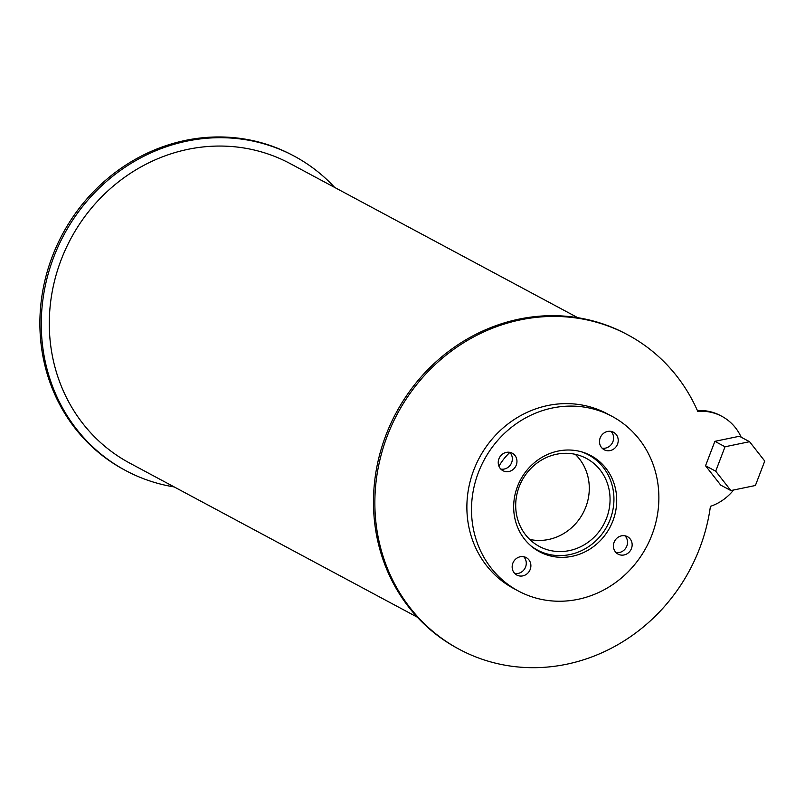 <?xml version="1.0" encoding="UTF-8"?>
<svg xmlns="http://www.w3.org/2000/svg" width="805" height="805" viewBox="0 0 805 805"><rect width="100%" height="100%" fill="white"/><g stroke="black" fill="none" stroke-linecap="round" stroke-linejoin="round"><path stroke-width="1.21" d="M529.7 539.42A49.9 46.368 118.2 0 0 548.547 539.491A49.9 46.368 118.2 0 0 586.875 503.96A49.9 46.368 118.2 0 0 575.293 454.332M569.306 550.61A49.9 46.368 -61.8 0 1 539.31 546.424A49.9 46.368 -61.8 0 1 522.012 480.535A49.9 46.368 -61.8 0 1 586.453 458.448A49.9 46.368 -61.8 0 1 609.184 508.901A49.9 46.368 -61.8 0 1 569.306 550.61M530.998 545.931A54.005 50.182 118.2 0 0 537.378 550.046A54.005 50.182 118.2 0 0 569.839 554.575A54.005 50.182 118.2 0 0 612.987 509.434A54.005 50.182 118.2 0 0 588.385 454.825A54.005 50.182 118.2 0 0 581.431 451.806M594.754 458.941A54.509 50.645 118.2 0 0 588.586 454.453M537.177 550.419A54.509 50.645 118.2 0 0 544.331 553.065M572.204 556.295A54.509 50.645 -61.8 0 1 539.451 551.717A54.509 50.645 -61.8 0 1 520.553 479.76A54.509 50.645 -61.8 0 1 590.93 455.63A54.509 50.645 -61.8 0 1 615.755 510.732A54.509 50.645 -61.8 0 1 572.204 556.295M500.801 469.084A9.912 9.207 118.2 0 0 504.262 469.043A9.912 9.207 118.2 0 0 511.819 462.13A9.912 9.207 118.2 0 0 509.776 452.34M508.871 471.519A9.912 9.207 -61.8 0 1 502.914 470.684A9.912 9.207 -61.8 0 1 499.482 457.602A9.912 9.207 -61.8 0 1 512.272 453.215A9.912 9.207 -61.8 0 1 516.79 463.227A9.912 9.207 -61.8 0 1 508.871 471.519M602.06 448.164A9.912 9.207 118.2 0 0 605.511 448.113A9.912 9.207 118.2 0 0 613.078 441.21A9.912 9.207 118.2 0 0 611.035 431.41M610.13 450.589A9.912 9.207 -61.8 0 1 604.173 449.754A9.912 9.207 -61.8 0 1 600.741 436.672A9.912 9.207 -61.8 0 1 613.531 432.285A9.912 9.207 -61.8 0 1 618.049 442.307A9.912 9.207 -61.8 0 1 610.13 450.589M615.986 552.532A9.912 9.207 118.2 0 0 619.437 552.492A9.912 9.207 118.2 0 0 627.004 545.589A9.912 9.207 118.2 0 0 624.962 535.788M624.056 554.967A9.912 9.207 -61.8 0 1 618.099 554.132A9.912 9.207 -61.8 0 1 614.668 541.051A9.912 9.207 -61.8 0 1 627.457 536.663A9.912 9.207 -61.8 0 1 631.975 546.686A9.912 9.207 -61.8 0 1 624.056 554.967M514.727 573.462A9.912 9.207 118.2 0 0 518.189 573.422A9.912 9.207 118.2 0 0 525.746 566.509A9.912 9.207 118.2 0 0 523.703 556.708M522.797 575.887A9.912 9.207 -61.8 0 1 516.84 575.062A9.912 9.207 -61.8 0 1 513.409 561.971A9.912 9.207 -61.8 0 1 526.198 557.583A9.912 9.207 -61.8 0 1 530.716 567.606A9.912 9.207 -61.8 0 1 522.797 575.887M611.991 416.316L607.373 413.851A99.096 92.072 118.2 0 0 479.408 457.713A99.096 92.072 118.2 0 0 513.771 588.556L518.39 591.021A99.096 92.072 118.2 0 0 577.95 599.343A99.096 92.072 118.2 0 0 657.132 516.518A99.096 92.072 118.2 0 0 611.991 416.316A99.096 92.072 118.2 0 0 484.026 460.188A99.096 92.072 118.2 0 0 518.39 591.021M498.939 466.236A55.424 51.5 -61.8 0 1 509.867 452.43M741.163 437.206A49.548 46.036 118.2 0 0 721.904 416.346A49.548 46.036 118.2 0 0 697.754 411.375A178.378 165.739 118.2 0 0 627.739 334.82A178.378 165.739 118.2 0 0 397.408 413.78A178.378 165.739 118.2 0 0 459.263 649.293A178.378 165.739 118.2 0 0 710.423 506.355A49.548 46.036 118.2 0 0 733.637 489.993M627.739 334.82L626.36 334.075A178.378 165.739 118.2 0 0 396.03 413.046A178.378 165.739 118.2 0 0 457.874 648.548L459.263 649.293M721.904 416.346L720.515 415.601A49.548 46.036 118.2 0 0 697.402 410.57M725.033 446.765L749.566 441.704L764.75 461.064L755.402 485.496L730.88 490.567L720.727 485.123L705.542 465.763L715.695 471.197L725.033 446.765L714.88 441.331L705.542 465.763M730.88 490.567L715.695 471.197M749.566 441.704L739.413 436.26L714.88 441.331M334.679 187.444A178.378 165.739 118.2 0 0 294.147 156.09L292.758 155.355A178.378 165.739 118.2 0 0 62.428 234.315A178.378 165.739 118.2 0 0 124.282 469.818L125.671 470.563A178.378 165.739 118.2 0 0 174.222 486.934M294.147 156.09A178.378 165.739 118.2 0 0 63.816 235.06A178.378 165.739 118.2 0 0 125.671 470.563M577.799 317.703L290.132 163.576A169.885 157.85 118.2 0 0 70.77 238.783A169.885 157.85 118.2 0 0 129.675 463.076L417.342 617.194M588.385 454.825L584.692 452.843M537.378 550.046L533.675 548.064"/></g></svg>
